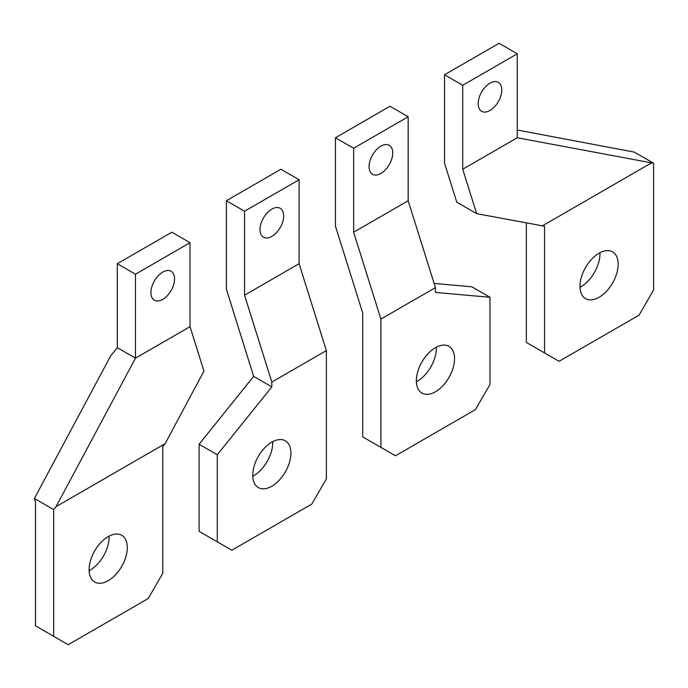 <?xml version="1.0" encoding="UTF-8"?>
<svg xmlns="http://www.w3.org/2000/svg" width="688" height="688" viewBox="0 0 688 688"><rect width="100%" height="100%" fill="white"/><g stroke="black" fill="none" stroke-linecap="round" stroke-linejoin="round"><path stroke-width="1.03" d="M150.93 292.572A16.71 9.649 120 0 0 154.396 300.217A16.71 9.649 120 0 0 167.27 295.745A16.71 9.649 120 0 0 174.571 278.924A16.71 9.649 120 0 0 171.106 271.27A16.71 9.649 120 0 0 158.231 275.75A16.71 9.649 120 0 0 150.93 292.572M165.129 443.674L162.755 446.632L162.755 573.336L148.204 598.526L68.215 644.708L53.673 636.314L53.673 509.61L56.055 506.643L165.129 443.674L203.958 371.09L190.017 326.68L190.017 242.709L171.837 232.217L117.304 263.702L117.304 347.672L135.484 358.173L56.055 506.643M53.673 509.61L34.4 498.482L35.492 501.965L35.492 625.813L53.673 636.314M117.304 347.672L110.648 355.954L34.4 498.482M190.017 326.68L135.484 358.173L135.484 274.202L190.017 242.709M117.304 263.702L135.484 274.202M109.1 536.115A26.995 15.583 -60 0 1 109.117 537.122A26.995 15.583 -60 0 1 89.148 570.679M89.122 569.664A26.995 15.583 120 0 0 94.712 582.022A26.995 15.583 120 0 0 115.515 574.79A26.995 15.583 120 0 0 127.297 547.622A26.995 15.583 120 0 0 121.707 535.264A26.995 15.583 120 0 0 100.904 542.497A26.995 15.583 120 0 0 89.122 569.664M260.012 229.594A16.71 9.649 120 0 0 263.47 237.24A16.71 9.649 120 0 0 276.352 232.768A16.71 9.649 120 0 0 283.645 215.946A16.71 9.649 120 0 0 280.188 208.301A16.71 9.649 120 0 0 267.305 212.773A16.71 9.649 120 0 0 260.012 229.594M271.829 382.072L326.37 350.579L326.37 478.874L311.827 504.063L231.83 550.245L217.288 541.852L217.288 454.734L271.829 386.888L271.829 382.072L244.558 295.195L299.099 263.702L299.099 179.74L280.919 169.239L226.378 200.733L244.558 211.225L299.099 179.74M217.288 454.734L199.107 444.233L199.107 531.351L217.288 541.852M326.37 350.579L299.099 263.702M199.107 444.233L253.648 376.388L271.829 386.888M244.558 211.225L244.558 295.195M226.378 200.733L226.378 289.132L253.648 376.388M272.715 441.644A26.995 15.583 -60 0 1 272.74 442.659A26.995 15.583 -60 0 1 252.763 476.216M252.737 475.202A26.995 15.583 120 0 0 258.327 487.56A26.995 15.583 120 0 0 279.13 480.327A26.995 15.583 120 0 0 290.921 453.16A26.995 15.583 120 0 0 285.322 440.802A26.995 15.583 120 0 0 264.527 448.034A26.995 15.583 120 0 0 252.737 475.202M501.801 89.999A16.71 9.649 -60 0 1 494.509 106.812A16.71 9.649 -60 0 1 481.626 111.293A16.71 9.649 -60 0 1 478.169 103.639A16.71 9.649 -60 0 1 485.461 86.826A16.71 9.649 -60 0 1 498.336 82.345A16.71 9.649 -60 0 1 501.801 89.999M517.256 130.023L634.327 152.117L653.6 163.245L653.6 289.949L639.057 315.138L559.069 361.32L526.346 342.426L526.346 223.024M476.655 213.65L462.714 169.239L462.714 85.278L444.534 74.777L444.534 163.185L456.772 202.169L476.655 213.65L544.526 226.214L544.526 352.927M462.714 169.239L517.256 137.755L653.6 163.245M444.534 74.777L499.075 43.292L517.256 53.784L517.256 137.755M462.714 85.278L517.256 53.784M599.953 252.72A26.995 15.583 -60 0 1 599.97 253.734A26.995 15.583 -60 0 1 579.993 287.292M618.151 264.235A26.995 15.583 -60 0 1 606.369 291.402A26.995 15.583 -60 0 1 585.565 298.635A26.995 15.583 -60 0 1 579.975 286.277A26.995 15.583 -60 0 1 591.757 259.109A26.995 15.583 -60 0 1 612.561 251.877A26.995 15.583 -60 0 1 618.151 264.235M542.144 226.008L651.218 163.03M392.719 152.977A16.71 9.649 -60 0 1 385.426 169.79A16.71 9.649 -60 0 1 372.552 174.27A16.71 9.649 -60 0 1 369.086 166.616A16.71 9.649 -60 0 1 376.388 149.803A16.71 9.649 -60 0 1 389.262 145.323A16.71 9.649 -60 0 1 392.719 152.977M434.137 283.43L471.805 286.801L489.985 297.293L489.985 384.411L475.442 409.601L395.454 455.783L380.903 447.389L380.903 319.094L353.641 232.217L408.173 200.733L408.173 116.762L353.641 148.247L353.641 232.217M353.641 148.247L335.46 137.755L335.46 226.163L362.722 313.04L362.722 436.889L380.903 447.389M489.985 297.293L435.444 292.426L435.444 287.61L408.173 200.733M335.46 137.755L389.993 106.262L408.173 116.762M436.33 347.182A26.995 15.583 -60 0 1 436.355 348.197A26.995 15.583 -60 0 1 416.378 381.754M454.536 358.697A26.995 15.583 -60 0 1 442.754 385.865A26.995 15.583 -60 0 1 421.95 393.097A26.995 15.583 -60 0 1 416.36 380.739A26.995 15.583 -60 0 1 428.142 353.572A26.995 15.583 -60 0 1 448.946 346.339A26.995 15.583 -60 0 1 454.536 358.697M380.903 319.094L435.444 287.61"/></g></svg>
